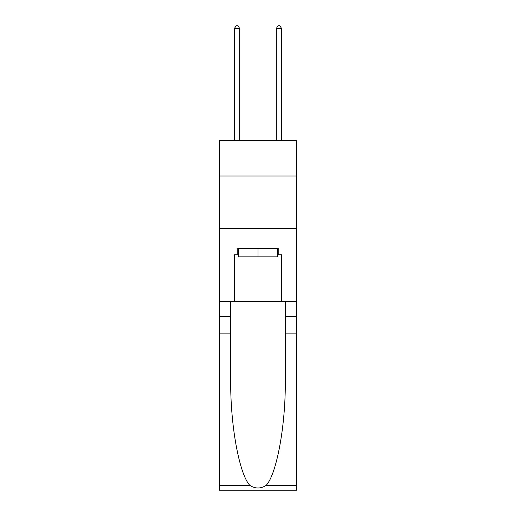 <?xml version="1.0" encoding="UTF-8"?>
<svg xmlns="http://www.w3.org/2000/svg" width="516" height="516" viewBox="0 0 516 516"><rect width="100%" height="100%" fill="white"/><g stroke="black" fill="none" stroke-linecap="round" stroke-linejoin="round"><path stroke-width="0.77" d="M296.752 175.995L296.752 140.384L219.248 140.384L219.248 175.995L296.752 175.995L296.752 301.673L281.568 301.673L281.568 254.756L278.214 254.756L278.214 248.467L237.786 248.467L237.786 254.756L238.411 254.756M219.248 333.097L230.716 333.097L230.716 379.802C230.162 424.449 239.218 474.32 249.899 485.421C255.291 488.865 260.696 488.865 266.101 485.421L296.752 485.421L296.752 490.2L219.248 490.2L219.248 175.995M277.589 248.467L277.589 256.845L238.411 256.845L238.411 248.467M258 248.467L258 256.845M266.101 485.421C276.782 474.32 285.838 424.449 285.284 379.802L285.284 301.673M285.284 333.097L296.752 333.097L296.752 301.673M230.716 301.673L230.716 333.097M296.752 485.421L296.752 333.097M219.248 301.673L234.432 301.673L234.432 254.756L237.786 254.756M219.248 228.362L296.752 228.362M234.432 301.673L281.568 301.673M277.589 254.756L278.214 254.756M239.669 140.384L239.669 28.522L234.432 28.522L234.432 140.384M234.432 28.522L236.005 25.8L238.102 25.8L239.669 28.522M281.568 140.384L281.568 28.522L276.331 28.522L276.331 140.384M276.331 28.522L277.898 25.8L279.995 25.8L281.568 28.522M285.284 316.34L296.752 316.34M230.716 316.34L219.248 316.34M219.248 485.421L249.899 485.421"/></g></svg>
